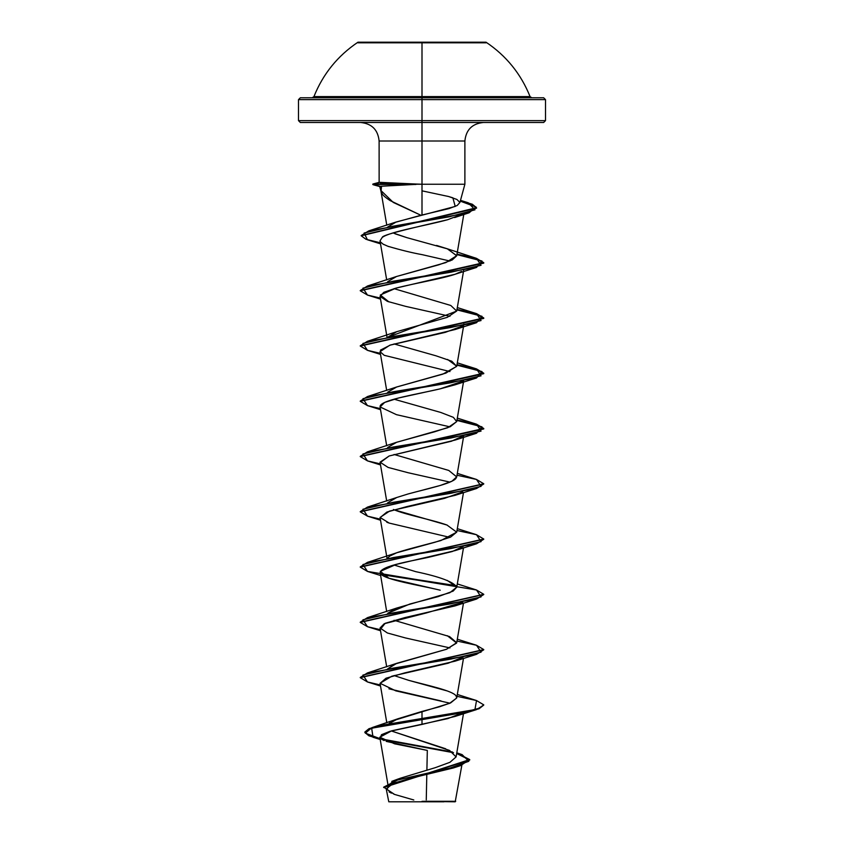 <?xml version="1.0" encoding="UTF-8"?>
<svg xmlns="http://www.w3.org/2000/svg" width="844" height="844" viewBox="0 0 844 844"><rect width="100%" height="100%" fill="white"/><g stroke="black" fill="none" stroke-linecap="round" stroke-linejoin="round"><path stroke-width="1.27" d="M422 43.445L422 42.812L357.962 42.812L422 42.812L422 42.2L357.962 42.2C337.706 55.809 323.02 73.945 313.936 96.606L530.064 96.606L531.794 97.777M543.663 122.485L545.509 120.629L422 120.629L545.509 120.629L545.509 99.634L543.663 97.777L422 97.777L422 42.2L486.038 42.2L422 42.2L422 99.634L545.509 99.634L422 99.634L422 122.485L543.663 122.485L422 122.485L422 141.011L379.114 141.011C377.985 129.797 371.803 123.614 360.588 122.485M422 801.336L455.211 801.8L422 801.336C462.776 801.315 467.027 801.294 426.231 801.272L422 801.336M448.639 801.294L455.707 801.304L448.639 801.294M459.927 202.444L464.886 184.235L464.886 141.011L422 141.011L422 215.051L422 184.235L464.886 184.235L415.607 184.235L380.085 186.302L414.235 184.467L373.301 184.467L381.477 187.02L381.024 191.345L382.079 193.645C382.849 195.259 385.508 197.559 390.044 200.545L420.934 215.283L448.976 208.605L457.184 205.493L459.927 202.444L456.899 199.458L448.649 196.525L422 190.839M380.349 182.81L422 184.235L422 120.629L298.491 120.629L422 120.629L422 99.634L298.491 99.634L422 99.634L422 97.777L300.337 97.777L443.416 97.777M394.127 794.278L383.714 787.125L397.724 779.961L460.486 765.645L469.654 759.568L456.667 753.492L469.728 760.033L383.672 787.526L469.728 759.568L456.741 753.048L462.111 754.61L468.8 761.299L450.126 767.987L391.795 781.365L398.79 778.759L388.462 785.532L392.956 781.417M399.592 778.453L435.261 767.681L449.957 762.301L456.087 756.92L449.536 750.421L391.257 730.936L445.643 748.765M389.337 723.245L390.033 722.707M394.169 720.354L449.609 703.337L456.709 697.988L456.087 695.889C452.679 690.708 428.024 685.528 408.781 680.359L394.042 675.559M447.257 635.68L456.636 643.044L446.444 649.289L396.754 663.31L387.438 669.081L394.633 664.133L446.444 649.289L456.709 642.717L449.588 636.587L394.042 620.287M447.246 580.398L456.741 587.16L449.873 592.688L396.743 608.039L387.691 613.303L409.836 604.03L438.142 596.634L453.144 591.106L456.741 587.16C453.819 581.98 440.114 576.8 415.649 571.631L394.042 565.016M456.72 532.1L450.643 537.079L435.166 542.186L396.754 552.767L389.728 556.091L387.702 558.032M389.728 556.091C393.441 552.377 416.725 547.197 440.863 540.561L456.709 532.174L446.972 525.031C432.803 519.841 404.909 514.661 393.462 509.491M456.72 476.807L452.015 481.164L440.251 485.469L408.106 493.962C426.547 488.898 451.856 483.728 455.929 478.421L456.709 476.902L448.776 470.446L394.053 454.473M396.068 442.467L447.774 427.718L456.709 421.631L453.376 417.347L440.737 412.442L394.042 399.201M447.542 359.417L456.72 366.222L445.864 373.132L396.754 386.953L387.702 392.217L396.406 387.079L442.794 374.145L456.709 366.359L451.814 361.232L435.937 355.788L394.042 343.93M456.72 311.014L447.299 317.344L396.754 331.681L387.438 337.442L456.709 311.088L450.791 305.475L394.042 288.659M436.57 245.425L447.246 248.769L456.731 255.679L445.864 262.589L396.532 276.494L438.806 264.805L452.215 259.973L456.709 255.816L447.679 248.927L406.903 237.66L393.009 232.933M448.47 196.483L452.869 197.812L455.222 206.432L396.131 222.014L387.501 227.184L395.235 222.352L420.934 215.283L393.262 202.423L380.897 190.491M386.689 279.923L380.011 240.857L382.216 237.438C390.055 231.53 426.199 225.622 447.7 219.704L461.984 214.228L447.7 219.704C408.127 228.977 382.279 234.885 382.216 237.438L380.011 240.857L380.433 241.88L383.049 244.106L387.86 246.258C400.7 250.046 412.125 252.841 422.137 254.645L449.947 261.028L422.137 254.645M388.936 301.909L380.327 294.999L396.142 288.089L455.064 274.268L461.573 271.42C453.27 277.032 416.651 282.624 395.731 288.194L383.83 292.288L380.053 296.381L387.396 301.361L405.542 306.34L449.957 316.3M463.947 324.022L463.272 325.32M380.412 350.144L390.487 344.996L455.064 329.54L462.681 325.9L445.347 332.336L389.791 345.217L380.053 351.653L384.231 355.313L449.957 371.56M380.064 406.987L384.621 402.451L398.874 397.925L440.114 388.862L455.064 384.811L462.681 381.171L440.114 388.862C419.753 393.747 383.64 399.339 380.275 405.637L380.053 406.924L396.458 414.668L449.957 426.842M380.18 462.628L389.137 455.982L455.064 440.083L463.272 435.863L451.498 441.212L389.137 455.982L380.053 462.195L388.124 467.439L408.179 472.745L449.957 482.114M462.322 491.999L444.482 498.361L389.569 511.095L380.053 517.467L389.211 523.09L449.957 537.385M463.261 546.406L452.257 551.522L431.316 556.639C418.276 560.015 378.059 565.607 380.285 573.414C383.946 579.817 420.491 585.409 440.22 590.199L388.936 578.267L380.338 571.356L396.142 564.446L455.064 550.626L463.272 546.406M386.689 611.552L380.285 573.414M380.57 629.118L385.138 623.315L405.173 617.513L455.064 605.897L462.681 602.257L426.199 612.997L384.189 623.748L380.053 628.01L387.396 632.989L405.542 637.969L449.957 647.928M380.064 683.376L385.982 678.217L405.067 672.805L455.064 661.168L463.272 656.948L448.248 663.205L391.859 676.202L380.053 683.281L395.794 690.856L449.957 703.2M388.715 723.836L397.925 718.771L422 711.429L422 724.426L455.064 716.44L462.681 712.8L447.763 718.613L391.711 730.809L379.821 737.202L394.581 743.807L427.317 750.411L426.895 770.139M426.262 799.88L426.8 774.644M459.199 765.582L393.726 783.042L386.214 788.866L394.559 794.426L413.813 799.985M391.015 801.8L422 801.8L388.789 801.8L386.214 788.866M456.72 697.935L450.633 702.904L439.397 706.808L422 711.429L422 718.666L371.909 727.655L365.357 733.162L380.064 738.658L368.86 735.335L364.872 732.022L369.018 728.678L381.066 725.344L474.94 709.604L476.522 700.541L456.994 696.321M381.045 738.88L452.5 752.015L381.045 738.88M476.501 700.541L483.76 704.846L479.054 708.295L465.666 711.756L381.066 725.798L369.018 729.142L364.872 732.476L368.881 735.81L380.148 739.144L373.037 737.276L371.655 728.203L465.666 712.209L479.054 708.76L483.739 705.078L476.533 709.604L422 719.12L422 724.426L390.044 731.284L381.456 734.713L380.275 738.141M382.089 739.576L453.544 752.721L382.089 739.576M459.199 765.592L453.418 767.956L408.601 778.759L391.025 784.15L386.457 789.551M389.095 791.936L391.426 793.138M380.992 738.838L384.104 740.568M386.162 741.37L427.317 750.411M379.135 182.431L379.114 141.011L464.886 141.011C466.015 129.797 472.197 123.614 483.412 122.485M302.679 122.485L422 122.485L300.337 122.485L298.491 120.629L298.491 99.634L300.337 97.777M380.085 186.302L372.805 184.551L379.146 182.431M394.981 233.777L406.903 237.66M396.532 276.494L387.691 281.664M456.72 421.536L450.358 426.663L434.523 431.822L396.754 442.224L387.702 447.489M408.106 493.962L396.754 497.496L387.702 502.76M394.042 509.744L447.257 525.126M408.781 680.359L447.246 690.941M476.501 645.27L483.76 649.574L360.261 677.437L367.467 672.911L450.991 659.09L481.059 652.18L476.533 645.27L456.994 641.05M476.501 589.998L483.76 594.303L360.261 622.165L367.478 617.639L450.991 603.819L481.059 596.908L476.533 589.998L380.728 574.047L456.298 585.662M476.501 534.727L483.76 539.031L360.261 566.894L367.467 562.368L450.991 548.547L481.059 541.637L476.533 534.727L456.994 530.507M476.501 479.455L483.76 483.76L360.261 511.622L367.467 507.096L450.991 493.276L481.059 486.366L476.522 479.455L456.994 475.235M476.501 424.184L483.76 428.488L360.261 456.351L367.467 451.825L450.991 438.004L481.059 431.094L476.533 424.184L456.994 419.964M476.501 368.912L483.76 373.217L360.261 401.079L367.478 396.553L450.991 382.733L481.059 375.823L476.533 368.912L456.994 364.692M360.261 345.808L367.467 341.282L450.991 327.461L481.059 320.551L476.533 313.641L456.994 309.421L476.66 313.683L483.76 317.945L360.261 345.808M476.501 258.37L483.76 262.674L360.261 290.536L367.467 286.01L450.991 272.19L481.059 265.28L476.522 258.37L456.994 254.149M361.2 235.55L368.807 230.855L449.124 216.824L474.993 209.808L468.304 202.792L460.465 200.724L472.313 204.227L476.533 207.719L361.2 235.55M367.499 681.973L360.24 677.669L483.739 649.806L476.533 654.332L393.009 668.153L362.941 675.063L367.467 681.963L380.338 684.969M367.488 626.702L360.24 622.397L483.739 594.535L476.533 599.061L393.009 612.881L362.941 619.791L367.467 626.691L380.338 629.698M367.499 571.43L360.24 567.126L483.739 539.263L476.533 543.789L393.009 557.61L362.941 564.52L367.467 571.42L456.562 586.169L381.319 574.616M367.499 516.159L360.24 511.854L483.739 483.992L476.533 488.518L393.009 502.338L362.941 509.248L367.478 516.148L380.338 519.155M367.488 460.887L360.24 456.583L483.76 428.942L476.638 424.68L456.921 420.417L481.977 426.832L476.522 433.246L393.009 447.067L362.941 453.966L367.467 460.877L380.338 463.883M367.488 405.616L360.24 401.311L483.76 373.67L476.638 369.408L456.921 365.146L481.977 371.56L476.533 377.975L393.009 391.795L362.941 398.695L367.467 405.605L380.338 408.612M367.499 350.344L360.24 346.04L483.76 318.399L476.638 314.137L456.921 309.875L481.977 316.289L476.533 322.703L393.009 336.524L362.941 343.424L367.467 350.334L380.338 353.341M367.499 295.073L360.24 290.769L483.76 263.128L476.638 258.865L456.921 254.603L481.977 261.018L476.533 267.432L393.009 281.252L362.941 288.152L367.478 295.062L380.338 298.069M380.338 242.798L366.001 239.295L361.179 235.782L476.533 208.183L472.281 204.67L460.349 201.167L476.016 206.97L469.137 212.783L392.65 226.287L364.112 233.039L367.435 239.78L380.338 242.798M441.043 700.931L388.936 688.809M389.211 523.09L386.826 522.236M380.085 517.636L386.858 512.065L407.251 506.495L455.064 495.354L462.681 491.714M388.936 246.638L387.86 246.258M383.904 244.581L383.049 244.106M379.737 186.535L373.565 184.847L379.072 186.028M373.301 184.013L415.607 184.013L379.536 182.325L373.301 184.467L415.944 184.467L373.301 184.013M414.235 184.467L415.944 184.467L414.235 184.467M388.789 801.8L404.782 801.8M443.912 801.8L422 801.8M541.321 97.777L400.583 97.777M312.206 97.777L313.936 96.606L530.064 96.606C520.98 73.945 506.294 55.809 486.038 42.2M422 42.812L486.038 42.812L357.962 42.2M462.343 762.522L455.211 801.8M379.694 186.387L381.024 191.345M388.335 786.977L379.821 737.202M456.087 756.92L463.662 712.61M386.805 722.791L380.053 683.281M456.709 697.988L463.483 658.394M386.689 666.823L380.053 628.01M456.709 642.717L463.483 603.122M456.709 587.445L463.483 547.851M387.079 558.591L380.053 517.467M456.709 532.174L463.483 492.579M386.689 501.009L380.053 462.195M456.709 476.902L463.662 436.253M386.689 445.737L380.053 406.924M456.709 421.631L463.662 380.982M386.689 390.466L380.053 351.653M456.709 366.359L463.662 325.71M387.079 337.505L380.053 296.381M456.709 311.088L463.662 270.439M456.709 255.816L463.894 213.775M386.784 225.221L380.897 190.765M456.783 752.816L462.111 754.61M397.925 718.771L371.909 727.655M453.418 767.956L460.486 765.645M373.037 737.276L380.211 739.492M379.178 182.346L372.879 184.045M460.56 200.355L468.304 202.792M396.131 222.014L368.807 230.855M447.246 248.769L476.522 258.37M396.754 276.41L367.467 286.01M457.311 307.564L476.533 313.641M396.754 331.681L367.467 341.282M457.311 362.836L476.533 368.912M396.754 386.953L367.478 396.553M457.311 418.107L476.533 424.184M396.754 442.224L367.467 451.825M457.311 473.378L476.522 479.455M396.754 497.496L367.467 507.096M457.311 528.65L476.533 534.727M396.754 552.767L367.467 562.368M457.311 583.921L476.533 589.998M396.743 608.039L367.478 617.639M457.311 639.193L476.533 645.27M396.754 663.31L367.467 672.911M457.311 694.464L476.522 700.541M455.064 716.44L476.533 709.604M380.517 686.035L367.467 681.963M455.064 661.168L476.533 654.332M380.517 630.763L367.467 626.691M455.064 605.897L476.533 599.061M380.517 575.492L367.467 571.42M455.064 550.626L476.533 543.789M380.517 520.221L367.478 516.148M455.064 495.354L476.533 488.518M380.517 464.949L367.467 460.877M455.064 440.083L476.522 433.246M380.517 409.678L367.467 405.605M455.064 384.811L476.533 377.975M380.517 354.406L367.467 350.334M455.064 329.54L476.533 322.703M380.517 299.124L367.478 295.062M455.064 274.268L476.533 267.432M380.517 243.853L368.68 240.16M454.61 217.573L469.137 212.783M367.435 239.78L368.902 240.234"/></g></svg>

